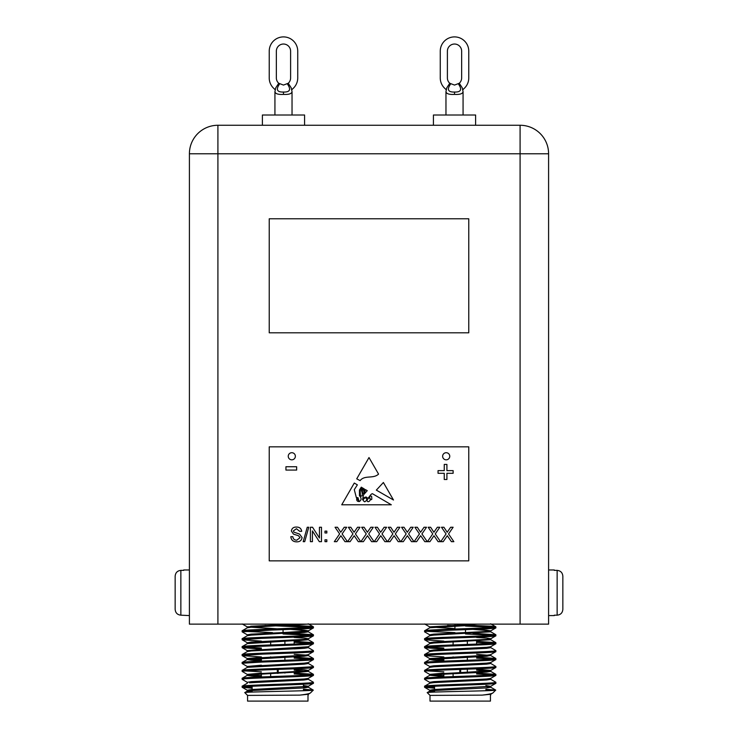 <?xml version="1.0" encoding="UTF-8"?>
<svg xmlns="http://www.w3.org/2000/svg" width="738" height="738" viewBox="0 0 738 738"><rect width="100%" height="100%" fill="white"/><g stroke="black" fill="none" stroke-linecap="round" stroke-linejoin="round"><path stroke-width="1.11" d="M272.506 625.095L272.506 625.695L265.043 625.418L310.809 627.355L283.051 626.055M465.494 629.662L465.494 633.582M454.949 625.095L454.949 629.025M283.051 629.837L283.051 633.582L304.185 632.475L308.272 631.811L306.049 631.322M453.095 641.008L453.095 644.92M453.095 656.848L453.095 657.835M453.095 673.674L453.095 676.598M459.792 669.44L459.792 673.397M460.65 673.37L460.65 669.412M467.348 641.423L467.348 644.44M467.348 648.351L467.348 649.348M467.348 657.263L467.348 660.279M467.348 669.181L467.348 673.102M476.61 640.99L476.61 644.08L495.106 642.973M476.61 647.927L476.61 648.914M476.61 671.681L476.61 672.669M443.833 641.442L443.833 642.429M443.833 657.272L443.833 661.119M443.833 674.098L443.833 676.958M270.652 641.008L270.652 644.92M270.652 656.848L270.652 657.835M270.652 673.674L270.652 676.598M277.35 669.44L277.35 673.397M278.208 673.37L278.208 669.412M284.905 641.423L284.905 644.44M284.905 648.351L284.905 649.348M284.905 657.263L284.905 660.279M284.905 672.106L284.905 673.102M308.272 630.824L290.514 629.385L304.185 630.16L308.272 630.824L308.272 631.811L251.372 635.114L247.378 635.676L242.221 638.656L242.147 639.735L261.39 641.11L242.221 639.818L247.378 642.798L261.39 641.442L261.39 642.429L247.378 643.591L308.272 639.735L294.167 640.99L294.167 644.08L312.718 642.964M261.39 649.357L247.285 650.621L308.189 646.756L294.167 647.927L294.167 648.914L304.185 648.315L308.272 647.65L306.049 647.152M294.167 671.681L294.167 672.669L308.272 671.405L294.167 670.141M261.39 656.949L242.221 655.658L247.378 658.637L251.372 659.2L261.39 659.8L247.285 658.536L261.39 657.272L261.39 661.119L242.221 662.41L242.147 663.49C239.924 662.161 315.633 660.851 313.41 659.532L313.41 658.536L313.336 659.615L308.189 662.595L304.185 663.158L247.285 666.46L261.39 665.196M261.39 674.098L261.39 676.958L246.916 677.678L242.221 678.25L242.147 679.32L244.748 678.831M183.707 570.373L180.856 570.373L180.856 615.178L189.408 615.584M183.707 569.967L189.408 569.967M554.293 615.584L548.592 615.584M554.293 569.967L548.592 569.967M370.476 499.275A0.72 0.72 0 0 0 371.823 499.072L371.657 496.48L370.476 495.705L369.443 497.264L370.476 499.275M291.805 452.708A3.561 3.561 0 0 0 288.244 456.269A3.561 3.561 0 0 0 291.805 459.829A3.561 3.561 0 0 0 295.366 456.269A3.561 3.561 0 0 0 291.805 452.708M446.195 452.708A3.561 3.561 0 0 0 442.634 456.269A3.561 3.561 0 0 0 446.195 459.829A3.561 3.561 0 0 0 449.756 456.269A3.561 3.561 0 0 0 446.195 452.708M449.765 83.265L454.516 85.073L459.267 83.265A7.131 7.131 0 0 0 461.647 77.951L461.647 51.153A7.131 7.131 0 0 0 454.516 44.031A7.131 7.131 0 0 0 447.394 51.153L447.394 77.951A7.131 7.131 0 0 0 449.765 83.265L446.813 87.794L445.964 91.66L445.964 115.008M463.067 115.008L463.067 91.66C462.735 93.763 459.885 94.685 454.516 94.409C449.147 94.685 446.296 93.763 445.964 91.66L445.964 91.66M433.427 125.266L433.427 115.008L475.613 115.008L475.613 125.266M278.733 83.265L283.484 85.073L288.235 83.265A7.131 7.131 0 0 0 290.606 77.951L290.606 51.153A7.131 7.131 0 0 0 283.484 44.031A7.131 7.131 0 0 0 276.353 51.153L276.353 77.951A7.131 7.131 0 0 0 278.733 83.265L275.772 87.794L274.933 91.66L274.933 115.008M292.036 115.008L292.036 91.66C291.695 93.763 288.844 94.685 283.484 94.409C278.115 94.685 275.265 93.763 274.933 91.66L274.933 91.66M262.387 125.266L262.387 115.008L304.573 115.008L304.573 125.266M482.182 695.122L490.622 694.274L492.966 692.871C492.08 693.637 488.482 694.393 482.182 695.122L430.005 695.399L427.265 692.576L429.811 691.1L433.815 690.547L486.628 687.899L490.715 687.244L485.881 686.524M490.715 678.333L490.715 679.32L486.628 679.984L433.815 682.622L429.811 683.185L424.664 686.165L424.59 687.244C422.367 685.925 498.076 684.606 495.853 683.287L495.853 682.29L495.779 683.37L490.622 686.349L485.881 685.537M465.494 625.667L429.811 627.752L424.664 630.741L424.59 631.811C422.367 630.492 498.076 629.173 495.853 627.854L495.779 626.783L491.084 626.202L465.494 625.058M490.715 630.824L472.957 629.385L486.628 630.16L490.715 630.824L490.715 631.811L433.815 635.114L429.811 635.676L424.664 638.656L424.59 639.735C422.367 638.407 498.076 637.097 495.853 635.769L495.853 634.781L495.779 635.861L490.622 638.84L486.628 639.403L433.815 642.042L429.728 642.706L429.728 643.693L429.728 642.706M476.61 637.484L486.628 638.084L490.715 638.739L490.715 639.735L433.815 643.029L429.811 643.591L424.664 646.58L424.59 647.65C422.367 646.331 498.076 645.012 495.853 643.693L495.853 642.706L495.779 643.776L490.622 646.756L486.628 647.318L433.815 649.957L429.728 650.621L429.728 651.608M488.482 647.152L490.715 647.65L490.715 646.663L490.715 647.65L486.628 648.315L433.815 650.953L429.811 651.516L424.664 654.495L424.59 655.565C422.367 654.246 498.076 652.936 495.853 651.608L495.853 650.621L495.779 651.691L490.622 654.68L486.628 655.243L429.728 658.536L429.728 659.532L486.628 656.23L490.622 655.473L476.61 654.311M443.833 658.268L429.811 659.431L424.664 662.41L424.737 663.361M425.272 663.231L429.248 662.835M490.622 655.473L495.779 658.453L495.853 659.532C498.076 660.851 422.367 662.161 424.59 663.49L424.59 662.493C422.367 661.174 498.076 659.864 495.853 658.536L495.779 659.615L490.622 662.595L486.628 663.158L433.815 665.796L429.728 666.46L429.728 667.447M490.715 662.493L490.715 663.49L486.628 664.145L433.815 666.783L429.811 667.346L424.664 670.335L424.59 671.405C422.367 670.086 498.076 668.766 495.853 667.447L495.853 666.46L495.779 667.53L490.622 670.51L486.628 671.073L429.728 674.375L443.833 673.111M443.833 676.626L429.811 675.27L424.664 678.25L424.59 679.32C422.367 678.001 498.076 676.691 495.853 675.362L495.853 674.375L495.779 675.445L490.622 678.434L486.628 678.997L433.815 681.635L429.728 682.29L429.728 683.287M493.252 627.355L465.494 626.055L493.252 627.355M454.949 625.695L447.486 625.418L454.949 625.695M427.191 631.322L454.949 632.623L428.52 631.424M490.622 639.634L495.779 642.614L476.61 641.322L495.853 642.706C498.076 644.025 422.367 645.335 424.59 646.663L424.664 647.733L429.811 650.722L424.664 647.733L443.833 649.034M493.252 643.195L476.61 642.309M431.951 643.195L429.811 642.798L424.664 639.818L443.833 641.11L424.664 639.818L424.59 638.739C422.367 637.42 498.076 636.101 495.853 634.781L472.957 633.259M493.252 659.034L476.61 658.148L493.252 659.034M299.739 695.122L308.189 694.274L310.523 692.871C309.637 693.637 306.049 694.393 299.739 695.122L247.562 695.399L244.822 692.576L247.378 691.1L251.372 690.547L304.185 687.899L308.272 687.244L303.438 686.524M242.147 686.257L242.221 687.327L252.119 688.194L242.221 687.327L247.378 690.307L252.119 690.925L247.285 690.215L251.372 689.55L308.189 686.349L303.438 686.967L303.438 684.237L313.336 683.37L313.41 682.29C315.633 683.619 239.924 684.929 242.147 686.257L252.119 685.298M303.438 683.25L308.641 682.954M308.189 686.349L313.41 683.287C315.633 684.606 239.924 685.925 242.147 687.244L244.748 686.746L252.119 687.207L244.748 686.746M265.043 629.293L308.641 627.521M277.783 625.87L307.774 624.136L251.372 627.199L247.378 627.752L242.221 630.741L242.147 631.811L272.506 630.012M277.783 629.837L313.336 627.937L313.336 626.783L308.641 626.202L290.514 625.335M249.518 635.28L247.378 635.676L242.221 638.656L261.39 637.364M242.147 638.739C239.924 637.42 315.633 636.101 313.41 634.781L313.41 635.769C315.633 637.097 239.924 638.407 242.147 639.735L261.39 638.352M294.167 637.152L313.336 635.861L313.336 634.698L290.514 633.259M247.378 643.591L242.221 646.58L242.147 647.65L244.748 647.152L261.39 648.038M294.167 645.067L313.336 643.776L313.41 642.706L313.41 643.693C315.633 645.012 239.924 646.331 242.147 647.65L247.378 650.722L242.221 647.733L261.39 649.034M313.392 650.667L313.41 651.608C315.633 652.936 239.924 654.246 242.147 655.565L261.39 654.191M294.167 652.992L308.641 652.272M294.167 659.92L312.561 658.822M242.894 663.222L261.39 662.106M294.167 660.907L313.336 659.615L308.189 662.595L306.049 662.992M247.378 674.477L242.147 671.405C239.924 670.086 315.633 668.766 313.41 667.447L313.41 666.46C315.633 667.779 239.924 669.098 242.147 670.418L242.147 671.405L242.221 670.335L246.916 669.753L261.39 669.034M294.167 667.835L312.663 666.728M242.894 671.137L261.39 670.03M294.167 668.831L313.336 667.53L313.336 666.368L308.189 663.388L313.336 666.368M294.167 675.759L308.641 675.039M294.167 676.746L308.641 676.026L313.336 675.445L313.41 674.375L313.41 675.362C315.633 676.691 239.924 678.001 242.147 679.32L242.147 678.333C239.924 677.014 315.633 675.694 313.41 674.375L294.167 672.991L313.336 674.292L308.189 671.303L313.336 674.292M244.748 631.322L272.506 632.623L246.086 631.424M308.189 639.634L313.336 642.614L294.167 641.322L313.41 642.706C315.633 644.025 239.924 645.335 242.147 646.663M309.48 643.084L294.167 642.309L310.809 643.195M310.809 659.034L294.167 658.148L310.809 659.034M434.562 686.285L434.562 692.087M492.966 692.871L495.705 690.131L485.881 689.255M490.438 695.399L490.438 701.1L430.005 701.1L430.005 695.399L427.247 692.641C424.645 691.774 497.412 690.934 495.705 690.131M424.664 687.327L429.811 690.307L433.815 690.869L429.811 690.307L424.664 687.327L434.562 688.194L424.664 687.327L424.59 686.257C422.367 684.929 498.076 683.619 495.853 682.29L490.622 679.228L495.779 682.207M424.664 631.894L429.811 634.883L424.664 631.894L424.59 630.824C422.367 629.505 498.076 628.186 495.853 626.866L495.779 627.937L490.622 630.925L486.628 631.488L433.815 634.126L429.728 634.781L429.728 635.769M443.833 656.949L424.664 655.658L424.59 654.578C422.367 653.259 498.076 651.94 495.853 650.621L490.622 647.549L495.779 650.538M429.811 674.477L424.664 671.488L424.59 670.418C422.367 669.098 498.076 667.779 495.853 666.46L490.622 663.388M424.664 679.412L429.811 682.392L424.664 679.412L424.59 678.333C422.367 677.014 498.076 675.694 495.853 674.375L476.61 672.991M495.853 626.866L490.622 623.795L495.779 626.783M493.252 635.28L465.494 633.97M443.833 648.038L427.191 647.152M495.779 658.453L476.61 657.161M424.664 663.573L429.811 666.552L424.59 663.49M443.833 671.792L427.191 670.907M493.252 674.873L476.61 673.988M252.119 686.285L252.119 692.087M310.523 692.871L313.263 690.131L303.438 689.255L312.866 689.984L303.438 689.984L312.866 689.984M307.995 695.399L307.995 701.1L247.562 701.1L247.562 695.399L244.804 692.641C242.202 691.774 314.969 690.934 313.263 690.131M308.189 679.228L313.336 682.207L313.41 683.287M242.147 630.824C239.924 629.505 315.633 628.186 313.41 626.866L313.41 627.854C315.633 629.173 239.924 630.492 242.147 631.811L247.378 634.883L242.221 631.894M247.285 635.769L247.285 634.781L251.372 634.126L304.185 631.488L308.189 630.925L313.41 627.854M308.189 646.756L313.41 643.693M247.285 658.536L247.285 659.532L251.372 660.187L261.39 660.787L251.372 660.187L247.285 659.532L247.285 658.536L304.185 655.243L308.189 654.68L313.336 651.691L313.41 650.621C315.633 651.94 239.924 653.259 242.147 654.578L247.378 651.516L251.372 650.953L304.185 648.315L308.272 647.65L308.272 646.663L308.272 647.65M242.147 654.578L242.221 655.658M247.378 666.552L242.221 663.573L242.147 662.493C239.924 661.174 315.633 659.864 313.41 658.536L294.167 657.161M247.285 683.287L247.285 682.29L251.372 681.635L304.185 678.997L308.189 678.434L313.41 675.362M313.41 626.866L277.783 624.883M313.41 634.781L308.189 631.719M310.809 635.28L283.051 633.97M313.41 650.621L308.189 647.549L313.336 650.538M261.39 671.792L244.748 670.907M310.809 674.873L294.167 673.988M247.378 682.392L242.147 679.32M520.087 624.136L520.087 153.781L548.592 153.781L548.592 624.136L189.408 624.136L189.408 153.781L217.913 153.781L217.913 624.136M308.272 686.257L308.272 687.244L308.272 686.257L303.438 685.537M261.39 675.639L249.518 674.873M261.39 673.111L247.285 674.375L306.049 670.907M308.272 671.405L308.272 670.418L304.185 669.753L294.167 669.154L304.185 669.753L308.272 670.418L308.272 671.405L251.372 674.707L247.378 675.27L242.221 678.25L247.378 675.27L261.39 676.626L251.372 676.026L247.285 675.362L247.285 674.375M247.378 642.798L251.372 642.042L304.185 639.403L308.189 638.84L313.336 635.861L308.189 638.84M308.272 639.735L308.272 638.739L304.185 638.084L294.167 637.484M277.783 628.841L247.285 626.866L294.831 624.136L250.662 626.258M252.119 691.912L247.285 691.202L252.119 690.491M249.518 682.788L304.185 679.984L308.272 679.32L308.272 678.333M261.39 666.183L247.378 667.346L304.185 664.145L308.272 663.49L308.272 662.493M247.285 659.532L304.185 656.23L308.272 655.565L308.272 654.578M306.049 655.076L294.167 654.311M434.562 687.207L427.191 686.746M495.309 689.984L485.881 689.984L495.309 689.984M434.562 691.912L429.728 691.202L429.728 690.215L433.815 689.55L490.715 686.257L490.715 687.244L490.715 686.257M443.833 675.639L431.951 674.873M424.664 678.25L429.811 675.27L433.815 674.707L486.628 672.069L490.715 671.405L490.715 670.418L476.61 669.154L490.715 670.418L490.715 671.405L476.61 670.141M443.833 659.8L429.811 658.637L424.664 655.658M429.811 626.959L424.664 623.979L429.811 626.959L454.949 628.638L429.728 626.866L477.274 624.136M443.833 660.787L433.815 660.187L429.728 659.532L429.728 658.536M490.715 631.811L488.482 631.322M242.221 687.327L247.378 690.307L252.119 689.495M294.167 640.003L304.185 639.403M250.662 634.182L272.506 633.01M283.051 632.595L308.189 630.925L313.336 627.937M272.506 628.638L247.378 626.959L242.221 623.979M247.285 691.202L247.285 690.215L247.378 691.1M303.438 687.954L304.185 687.899M302.396 680.113L304.185 679.984M242.221 662.41L247.378 659.431L249.518 659.034M247.378 627.752L249.518 627.355M495.779 674.292L490.622 671.303L488.482 670.907L490.622 670.51L495.779 667.53M429.728 690.215L429.811 691.1M476.61 656.829L487.338 656.174M424.664 630.741L429.811 627.752L431.951 627.355M279.601 83.929C275.689 89.566 276.981 92.259 283.484 92.029C289.979 92.259 291.27 89.556 287.359 83.929M288.235 83.265L291.187 87.794L292.036 91.66M291.814 89.87L292.543 88.957A14.253 14.253 0 0 0 297.737 77.951L297.737 51.153A14.253 14.253 0 0 0 283.484 36.9A14.253 14.253 0 0 0 269.232 51.153L269.232 77.951A14.253 14.253 0 0 0 274.425 88.957L275.145 89.87M450.641 83.929C446.73 89.566 448.021 92.259 454.516 92.029C461.019 92.259 462.311 89.556 458.399 83.929M459.267 83.265L462.228 87.794L463.067 91.66M462.855 89.87L463.575 88.957A14.253 14.253 0 0 0 468.768 77.951L468.768 51.153A14.253 14.253 0 0 0 454.516 36.9A14.253 14.253 0 0 0 440.263 51.153L440.263 77.951A14.253 14.253 0 0 0 445.457 88.957L446.186 89.87M304.711 541.664L303.189 541.664L307.248 527.255L308.779 527.255L304.711 541.664M326.833 532.974L324.988 532.974L324.988 531.129L326.833 531.129L326.833 532.974M336.796 541.664L334.314 541.664L339.637 533.906L335.052 527.255L337.506 527.255L340.762 532.273L344.212 527.255L346.694 527.255L342.109 533.934L347.432 541.664L344.978 541.664L340.882 535.714L336.796 541.664M363.4 541.664L360.919 541.664L366.251 533.906L361.657 527.255L364.111 527.255L367.367 532.273L370.817 527.255L373.299 527.255L368.714 533.934L374.037 541.664L371.592 541.664L367.487 535.714L363.4 541.664M390.005 541.664L387.524 541.664L392.856 533.906L388.271 527.255L390.716 527.255L393.981 532.273L397.422 527.255L399.904 527.255L395.319 533.934L400.651 541.664L398.197 541.664L394.092 535.714L390.005 541.664M416.619 541.664L414.138 541.664L419.461 533.906L414.876 527.255L417.321 527.255L420.586 532.273L424.036 527.255L426.518 527.255L421.924 533.934L427.256 541.664L424.802 541.664L420.706 535.714L416.619 541.664M443.224 541.664L440.743 541.664L446.066 533.906L441.481 527.255L443.925 527.255L447.191 532.273L450.641 527.255L453.123 527.255L448.538 533.934L453.861 541.664L451.407 541.664L447.311 535.714L443.224 541.664M363.502 494.866L362.543 499.764C363.336 497.975 364.59 497.08 366.306 497.052C368.677 500.382 369.775 494.026 372.441 493.704L391.315 504.792L341.74 504.792L354.286 483.049L357.367 484.857L354.286 489.635L356.362 497.633L357.995 497.68L359.129 501.637C361.574 500.161 361.675 498.187 359.452 495.705L359.452 490.032L361.297 487.163L362.413 487.818L360.19 490.3L360.375 495.475C363.17 497.956 362.367 492.145 361.435 490.733L363.087 488.215L363.733 488.593L362.321 490.3L362.543 492.495C363.29 493.953 363.779 494.008 364.019 492.661L363.613 489.894L364.424 488.999L364.72 492.145L365.411 489.58L367.247 490.659L363.502 494.866M383.391 482.504L376.334 490.115L393.492 500.004L383.391 482.504M296.648 470.069L285.929 470.069L285.929 466.739L296.648 466.739L296.648 470.069M468.768 560.862L468.768 446.831L269.232 446.831L269.232 560.862L468.768 560.862M446.914 479.506L444.248 479.506L444.248 473.298L438.04 473.298L438.04 470.632L444.248 470.632L444.248 464.423L446.914 464.423L446.914 470.632L453.123 470.632L453.123 473.298L446.914 473.298L446.914 479.506M378.557 474.11C373.253 479.146 364.637 474.746 360.098 480.632L356.731 478.824L369 457.551L378.557 474.11M429.922 541.664L427.44 541.664L432.763 533.906L428.178 527.255L430.623 527.255L433.889 532.273L437.339 527.255L439.82 527.255L435.236 533.934L440.558 541.664L438.104 541.664L434.009 535.714L429.922 541.664M403.308 541.664L400.835 541.664L406.158 533.906L401.573 527.255L404.018 527.255L407.284 532.273L410.725 527.255L413.215 527.255L408.621 533.934L413.953 541.664L411.5 541.664L407.404 535.714L403.308 541.664M376.703 541.664L374.221 541.664L379.553 533.906L374.959 527.255L377.413 527.255L380.679 532.273L384.12 527.255L386.601 527.255L382.016 533.934L387.339 541.664L384.895 541.664L380.79 535.714L376.703 541.664M350.098 541.664L347.616 541.664L352.949 533.906L348.354 527.255L350.808 527.255L354.065 532.273L357.515 527.255L359.996 527.255L355.412 533.934L360.734 541.664L358.29 541.664L354.185 535.714L350.098 541.664M326.833 541.664L324.988 541.664L324.988 539.819L326.833 539.819L326.833 541.664M312.423 541.664L310.394 541.664L310.394 527.255L312.543 527.255L319.443 538.002L319.443 527.255L321.482 527.255L321.482 541.664L319.333 541.664L312.423 530.908L312.423 541.664M296.842 541.849C293.254 541.876 291.242 540.151 290.809 536.674L292.838 536.674C293.124 538.952 294.434 540.124 296.75 540.188L300.043 537.67L298.512 535.723L293.484 534.127L291.362 531.009C291.833 528.325 293.503 527.006 296.362 527.07C299.425 526.997 301.205 528.417 301.704 531.314L299.674 531.314L296.445 528.731L293.392 530.88L293.909 532.153L299.582 534.091L302.082 537.568C301.593 540.419 299.849 541.849 296.842 541.849M189.408 153.781A28.505 28.505 0 0 1 217.913 125.266A28.505 28.505 0 0 0 189.408 153.781A28.505 28.505 0 0 1 217.913 125.266L520.087 125.266A28.505 28.505 0 0 1 548.592 153.781A28.505 28.505 0 0 0 520.087 125.266A28.505 28.505 0 0 1 548.592 153.781M468.768 218.78L269.232 218.78L269.232 332.81L468.768 332.81L468.768 218.78M365.467 497.68C362.773 499.229 362.524 500.595 364.72 501.794C367.09 500.41 367.339 499.045 365.467 497.68M358.769 500.641L356.731 498.215C356.491 500.447 357.174 501.526 358.769 501.434L358.769 500.641M367.054 500.069C367.303 504.238 372.801 499.229 368.806 497.79L367.054 500.069M562.845 576.212L562.845 609.339C562.531 612.854 560.631 614.8 557.144 615.178L557.144 570.373C560.64 570.751 562.54 572.697 562.845 576.212M554.293 615.178L557.144 615.178M557.144 570.373L554.293 570.373M175.155 576.212L175.155 609.339L175.155 576.212C175.469 572.697 177.369 570.751 180.856 570.373M180.856 615.178C177.36 614.8 175.459 612.854 175.155 609.339M283.484 92.029L283.484 94.409M454.516 92.029L454.516 94.409M520.087 125.266L520.087 153.781L217.913 153.781L217.913 125.266M313.336 667.53L308.189 670.51M308.272 695.122L308.272 694.172M247.285 666.46L247.285 667.447M247.285 650.621L247.285 651.608M247.285 642.706L247.285 643.693L247.285 642.706M247.285 626.866L247.285 627.854L247.285 626.866M313.244 690.076L308.189 687.143M247.378 683.185L242.221 686.165M247.378 667.346L242.221 670.335M308.189 655.473L313.336 658.453M308.189 623.795L313.336 626.783L308.189 623.795M490.715 695.122L490.715 694.172L490.715 695.122M429.728 674.375L429.728 675.362M490.715 654.578L490.715 655.565M429.728 626.866L429.728 627.854L429.728 626.866M495.687 690.076L490.622 687.143M490.622 631.719L495.779 634.698L490.622 631.719M310.228 693.083L308.189 694.274M313.336 675.445L308.189 678.434M247.378 651.516L242.221 654.495M492.67 693.083L490.622 694.274M495.779 683.37L490.622 686.349M495.779 675.445L490.622 678.434M495.779 651.691L490.622 654.68M424.664 639.818L429.811 642.798M495.779 627.937L490.622 630.925M429.811 651.516L424.664 654.495M429.811 635.676L424.664 638.656"/></g></svg>
